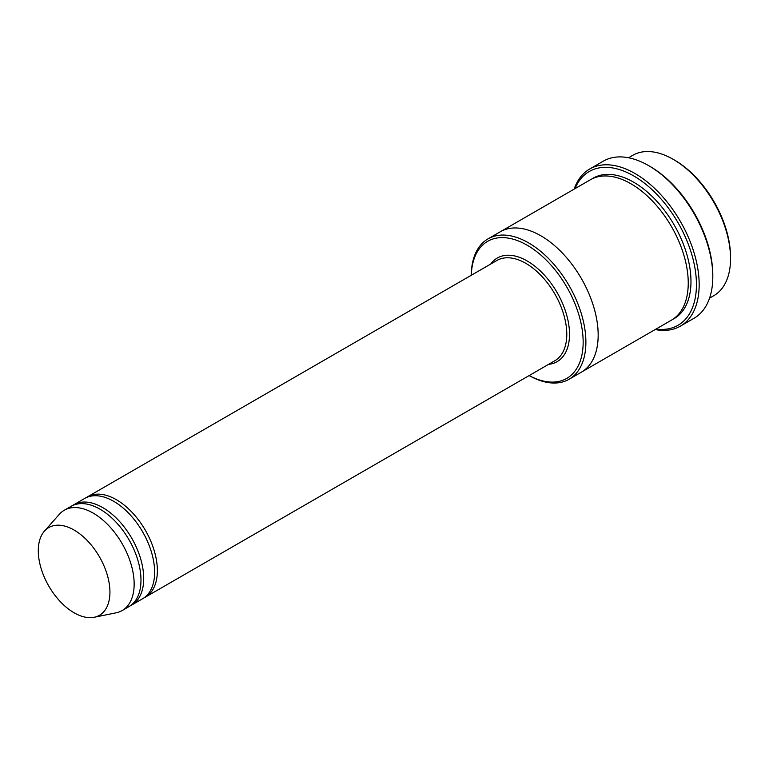 <?xml version="1.0" encoding="UTF-8"?>
<svg xmlns="http://www.w3.org/2000/svg" width="769" height="769" viewBox="0 0 769 769"><rect width="100%" height="100%" fill="white"/><g stroke="black" fill="none" stroke-linecap="round" stroke-linejoin="round"><path stroke-width="1.15" d="M130.326 605.761A57.906 33.432 -120 0 0 131.72 605.03A57.906 33.432 -120 0 0 140.592 558.63A57.906 33.432 -120 0 0 102.767 507.607A57.906 33.432 -120 0 0 73.824 504.743A57.906 33.432 -120 0 0 72.488 505.579M73.824 504.743L84.734 498.437A57.906 33.432 60 0 1 113.687 501.301A57.906 33.432 60 0 1 151.512 552.325A57.906 33.432 60 0 1 142.64 598.724L131.72 605.03M500.042 231.921A81.062 46.803 60 0 1 500.321 231.757A81.062 46.803 60 0 1 540.857 235.775A81.062 46.803 60 0 1 593.803 307.206A81.062 46.803 60 0 1 581.383 372.158L569.098 379.252A81.062 46.803 -120 0 1 529.159 375.57A79.13 45.688 -120 0 0 583.152 341.378A79.13 45.688 -120 0 0 527.87 245.619A79.13 45.688 -120 0 0 471.291 275.264M628.494 157.76L632.704 155.328A81.062 46.803 60 0 1 673.231 159.346L673.231 159.346A81.062 46.803 60 0 1 730.55 258.624A81.062 46.803 60 0 1 713.757 295.729L709.556 298.161M674.596 160.135L673.231 159.346L674.596 160.135A79.13 45.688 60 0 1 730.55 257.048L730.55 258.624M569.098 379.252A81.062 46.803 -120 0 0 581.527 314.3A81.062 46.803 -120 0 0 528.572 242.869A81.062 46.803 -120 0 0 488.036 238.851A81.062 46.803 -120 0 0 471.253 275.283M143.966 597.878A57.906 33.432 -120 0 0 145.37 597.148A57.906 33.432 -120 0 0 154.242 550.748A57.906 33.432 -120 0 0 116.417 499.725A57.906 33.432 -120 0 0 87.464 496.861A57.906 33.432 -120 0 0 86.138 497.706M44.439 531.119L59.309 514.326A57.906 33.432 60 0 1 64.269 510.251L71.094 506.319A57.906 33.432 60 0 1 100.037 509.184A57.906 33.432 60 0 1 137.862 560.207A57.906 33.432 60 0 1 128.99 606.606L122.165 610.548A57.906 33.432 60 0 1 116.157 612.806L94.183 617.276A50.658 29.251 60 0 1 48.783 586.055A50.658 29.251 60 0 1 44.439 531.119A50.658 29.251 60 0 1 74.112 530.062A50.658 29.251 60 0 1 108.362 579.086A50.658 29.251 60 0 1 94.183 617.276M64.269 510.251A57.906 33.432 60 0 1 93.212 513.125A57.906 33.432 60 0 1 131.038 564.148A57.906 33.432 60 0 1 122.165 610.548M656.082 329.036A88.781 51.254 -120 0 0 678.047 222.75A88.781 51.254 -120 0 0 575.02 188.636M581.383 372.158A81.062 46.803 60 0 0 593.812 307.206A81.062 46.803 60 0 0 540.857 235.775A81.062 46.803 60 0 0 500.321 231.757L590.39 179.754A81.062 46.803 60 0 1 630.926 183.772A81.062 46.803 60 0 1 683.881 255.202A81.062 46.803 60 0 1 671.452 320.154L581.383 372.158A81.062 46.803 60 0 1 581.104 372.321M589.66 169.036L603.309 161.154A90.713 52.369 60 0 1 648.671 165.643L650.036 166.431A88.781 51.254 60 0 1 712.805 275.167L712.805 276.744A90.713 52.369 60 0 1 694.023 318.27L680.373 326.152A90.713 52.369 -120 0 0 694.282 253.462A90.713 52.369 -120 0 0 635.021 173.525A90.713 52.369 -120 0 0 589.66 169.036A90.713 52.369 -120 0 0 574.135 189.145M648.671 165.643A90.713 52.369 60 0 1 648.671 165.652A90.713 52.369 60 0 1 712.805 276.744M655.188 329.545A90.713 52.369 -120 0 0 680.373 326.152M548.614 364.333A59.828 34.547 -120 0 0 557.121 292.566A59.828 34.547 -120 0 0 490.718 264.046M145.37 597.148L554.795 360.767A57.906 33.432 -120 0 0 554.795 293.912A57.906 33.432 -120 0 0 496.889 260.48L87.464 496.861M591.784 179.004A81.062 46.803 60 0 1 633.656 182.195A81.062 46.803 60 0 1 686.977 254.866A81.062 46.803 60 0 1 672.798 319.327M500.321 231.757L488.036 238.851M650.036 166.431L648.671 165.652"/></g></svg>
